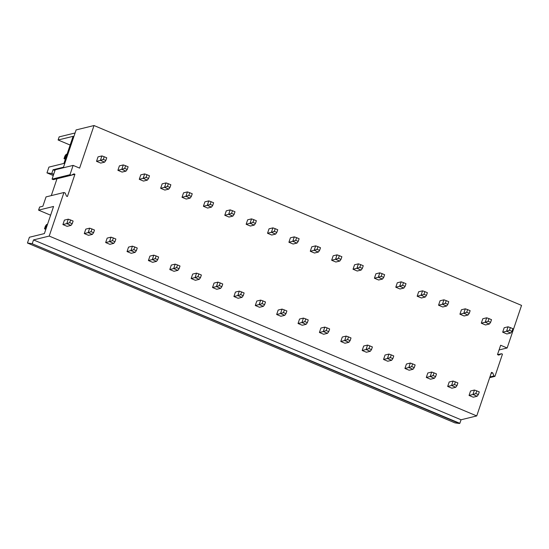 <?xml version="1.0" encoding="UTF-8"?>
<svg xmlns="http://www.w3.org/2000/svg" width="549" height="549" viewBox="0 0 549 549"><rect width="100%" height="100%" fill="white"/><g stroke="black" fill="none" stroke-linecap="round" stroke-linejoin="round"><path stroke-width="0.82" d="M459.314 423.464L31.787 243.598L27.45 243.029L454.977 422.895L459.314 423.464L459.842 423.334L461.043 419.779L476.731 415.929L491.479 372.373L492.741 372.901L493.97 375.955L494.937 376.367L502.459 354.139L501.491 353.734L498.76 355.121L497.497 354.592L500.654 345.259L507.139 347.984L521.55 305.402L94.023 125.536L79.612 168.118L73.127 165.393L55.216 169.785L52.059 179.118L53.322 179.647L71.233 175.261L73.964 173.868L74.932 174.273L71.521 175.11M492.741 372.901L491.17 373.286M493.97 375.955L489.928 376.943M494.937 376.367L489.694 377.65M501.491 353.734L497.675 354.668M27.45 243.029L29.406 237.25L44.394 233.579L53.569 206.465L38.581 210.137L39.638 207.028L42.884 206.232L46.041 196.899L63.952 192.507L65.214 193.042L66.443 196.096L67.41 196.501L74.932 174.273M50.611 215.201L38.581 210.137M459.842 423.334L31.787 243.598M461.043 419.779L33.516 239.913L32.316 243.468M476.731 415.929L49.211 236.07L33.516 239.913M51.283 195.616L56.993 178.748M70.142 145.053L58.112 139.995L73.099 136.324L63.917 163.437L48.93 167.109L46.974 172.887L51.311 173.457L53.644 174.438M53.274 175.536L46.974 172.887M53.747 174.129L51.311 173.457M54.948 170.574L53.047 169.771L51.839 173.326M53.047 169.771L63.492 167.205M58.112 139.995L59.162 136.879L75.076 132.982M73.127 165.393L69.97 174.726L52.059 179.118M94.023 125.536L76.112 129.928L63.293 167.802M49.211 236.07L63.952 192.507M69.97 174.726L71.233 175.261M469.059 395.438L470.562 390.991L474.439 390.044L472.936 394.484L469.059 395.438L473.265 397.208L477.143 396.254L472.936 394.484L475.839 393.523L476.745 390.854L474.439 390.044M502.678 332.193L506.885 333.964L510.762 333.01L506.555 331.239L502.678 332.193L504.181 327.746L508.058 326.799L506.555 331.239L509.458 330.278L510.364 327.609L508.058 326.799M447.682 386.441L449.185 382.001L453.062 381.047L451.559 385.494L447.682 386.441L451.889 388.212L455.766 387.265L451.559 385.494L454.462 384.526L455.368 381.857L453.062 381.047M481.301 323.196L485.508 324.967L489.385 324.02L485.179 322.249L481.301 323.196L482.804 318.756L486.682 317.802L485.179 322.249L488.082 321.282L488.987 318.612L486.682 317.802M426.305 377.451L427.808 373.004L431.686 372.057L430.183 376.497L426.305 377.451L430.512 379.222L434.389 378.268L430.183 376.497L433.086 375.537L433.991 372.867L431.686 372.057M459.925 314.206L464.131 315.977L468.009 315.023L463.802 313.253L459.925 314.206L461.428 309.76L465.305 308.812L463.802 313.253L466.705 312.292L467.611 309.622L465.305 308.812M404.929 368.461L406.432 364.014L410.309 363.061L408.806 367.507L404.929 368.461L409.135 370.225L413.013 369.278L408.806 367.507L411.716 366.54L412.615 363.87L410.309 363.061M438.548 305.21L442.755 306.98L446.632 306.033L442.425 304.263L438.548 305.21L440.051 300.77L443.928 299.816L442.425 304.263L445.328 303.295L446.234 300.626L443.928 299.816M383.552 359.465L385.055 355.018L388.932 354.071L387.429 358.518L383.552 359.465L387.759 361.235L391.636 360.281L387.429 358.518L390.339 357.55L391.238 354.88L388.932 354.071M417.171 296.22L421.378 297.99L425.255 297.036L421.049 295.273L417.171 296.22L418.674 291.773L422.552 290.826L421.049 295.273L423.952 294.305L424.857 291.636L422.552 290.826M362.175 350.475L363.678 346.028L367.556 345.074L366.053 349.521L362.175 350.475L366.382 352.245L370.259 351.291L366.053 349.521L368.962 348.553L369.861 345.891L367.556 345.074M395.795 287.23L400.001 289L403.879 288.047L399.672 286.276L395.795 287.23L397.298 282.783L401.175 281.829L399.672 286.276L402.575 285.308L403.481 282.639L401.175 281.829M340.799 341.478L342.302 337.031L346.186 336.084L344.676 340.531L340.799 341.478L345.005 343.249L348.883 342.302L344.676 340.531L347.586 339.563L348.485 336.894L346.186 336.084M374.418 278.233L378.625 280.004L382.502 279.057L378.295 277.286L374.418 278.233L375.921 273.786L379.798 272.839L378.295 277.286L381.198 276.319L382.104 273.649L379.798 272.839M319.422 332.488L320.925 328.041L324.809 327.087L323.299 331.534L319.422 332.488L323.629 334.259L327.513 333.305L323.299 331.534L326.209 330.567L327.108 327.904L324.809 327.087M353.041 269.243L357.248 271.014L361.125 270.06L356.919 268.289L353.041 269.243L354.544 264.796L358.422 263.843L356.919 268.289L359.821 267.322L360.727 264.659L358.422 263.843M298.045 323.491L299.548 319.044L303.432 318.097L301.923 322.544L298.045 323.491L302.252 325.262L306.136 324.315L301.923 322.544L304.832 321.577L305.731 318.907L303.432 318.097M331.665 260.247L335.871 262.017L339.749 261.07L335.542 259.3L331.665 260.247L333.168 255.8L337.045 254.853L335.542 259.3L338.445 258.332L339.351 255.662L337.045 254.853M276.669 314.502L278.178 310.055L282.056 309.101L280.546 313.548L276.669 314.502L280.875 316.272L284.759 315.318L280.546 313.548L283.456 312.58L284.355 309.917L282.056 309.101M310.288 251.257L314.495 253.027L318.372 252.073L314.165 250.303L310.288 251.257L311.791 246.81L315.668 245.856L314.165 250.303L317.075 249.335L317.974 246.673L315.668 245.856M255.292 305.505L256.802 301.058L260.679 300.111L259.176 304.558L255.292 305.505L259.505 307.275L263.383 306.328L259.176 304.558L262.079 303.59L262.978 300.921L260.679 300.111M288.911 242.26L293.118 244.031L296.995 243.083L292.789 241.313L288.911 242.26L290.414 237.813L294.291 236.866L292.789 241.313L295.698 240.345L296.597 237.676L294.291 236.866M233.915 296.515L235.425 292.068L239.302 291.114L237.799 295.561L233.915 296.515L238.129 298.285L242.006 297.332L237.799 295.561L240.702 294.593L241.601 291.931L239.302 291.114M267.535 233.27L271.741 235.041L275.619 234.087L271.412 232.316L267.535 233.27L269.037 228.823L272.922 227.869L271.412 232.316L274.322 231.349L275.221 228.686L272.922 227.869M212.538 287.518L214.048 283.071L217.926 282.124L216.423 286.571L212.538 287.518L216.752 289.289L220.629 288.342L216.423 286.571L219.326 285.604L220.231 282.934L217.926 282.124M246.158 224.273L250.365 226.044L254.249 225.097L250.035 223.326L246.158 224.273L247.661 219.826L251.545 218.879L250.035 223.326L252.945 222.359L253.844 219.689L251.545 218.879M191.162 278.528L192.672 274.081L196.549 273.127L195.046 277.574L191.162 278.528L195.375 280.299L199.253 279.345L195.046 277.574L197.949 276.607L198.855 273.944L196.549 273.127M224.781 215.283L228.988 217.054L232.872 216.1L228.659 214.33L224.781 215.283L226.284 210.837L230.168 209.883L228.659 214.33L231.568 213.362L232.467 210.699L230.168 209.883M169.792 269.532L171.295 265.092L175.172 264.138L173.669 268.585L169.792 269.532L173.999 271.302L177.876 270.355L173.669 268.585L176.572 267.617L177.478 264.947L175.172 264.138M203.404 206.287L207.611 208.057L211.495 207.11L207.282 205.34L203.404 206.287L204.907 201.84L208.792 200.893L207.282 205.34L210.192 204.372L211.091 201.703L208.792 200.893M148.415 260.542L149.918 256.095L153.795 255.148L152.293 259.588L148.415 260.542L152.622 262.312L156.499 261.358L152.293 259.588L155.195 258.62L156.101 255.958L153.795 255.148M182.028 197.297L186.235 199.067L190.119 198.114L185.905 196.343L182.028 197.297L183.538 192.85L187.415 191.903L185.905 196.343L188.815 195.375L189.714 192.713L187.415 191.903M127.039 251.545L128.541 247.105L132.419 246.151L130.916 250.598L127.039 251.545L131.245 253.315L135.123 252.368L130.916 250.598L133.819 249.63L134.725 246.961L132.419 246.151M160.651 188.3L164.865 190.071L168.742 189.124L164.535 187.353L160.651 188.3L162.161 183.86L166.038 182.906L164.535 187.353L167.438 186.386L168.337 183.716L166.038 182.906M105.662 242.555L107.165 238.108L111.042 237.161L109.539 241.601L105.662 242.555L109.869 244.326L113.746 243.372L109.539 241.601L112.442 240.634L113.348 237.971L111.042 237.161M139.274 179.31L143.488 181.081L147.365 180.127L143.159 178.356L139.274 179.31L140.784 174.863L144.662 173.916L143.159 178.356L146.061 177.389L146.967 174.726L144.662 173.916M84.285 233.558L85.788 229.118L89.665 228.164L88.163 232.611L84.285 233.558L88.492 235.329L92.369 234.382L88.163 232.611L91.065 231.644L91.971 228.974L89.665 228.164M117.898 170.314L122.111 172.084L125.989 171.137L121.782 169.367L117.898 170.314L119.407 165.873L123.285 164.92L121.782 169.367L124.685 168.399L125.591 165.729L123.285 164.92M62.909 224.568L64.411 220.122L68.289 219.175L66.786 223.615L62.909 224.568L67.115 226.339L70.993 225.385L66.786 223.615L69.689 222.647L70.595 219.984L68.289 219.175M96.528 161.324L100.735 163.094L104.612 162.14L100.405 160.37L96.528 161.324L98.031 156.877L101.908 155.93L100.405 160.37L103.308 159.402L104.214 156.74L101.908 155.93M507.139 347.984L499.062 349.96M476.745 390.854L479.27 391.917L478.364 394.58L475.839 393.523M478.364 394.58L477.143 396.254M509.458 330.278L511.984 331.335L512.89 328.673L510.364 327.609M511.984 331.335L510.762 333.01M455.368 381.857L457.893 382.921L456.988 385.59L454.462 384.526M456.988 385.59L455.766 387.265M488.082 321.282L490.607 322.345L491.513 319.676L488.987 318.612M490.607 322.345L489.385 324.02M433.991 372.867L436.517 373.931L435.611 376.593L433.086 375.537M435.611 376.593L434.389 378.268M466.705 312.292L469.23 313.349L470.136 310.686L467.611 309.622M469.23 313.349L468.009 315.023M412.615 363.87L415.14 364.934L414.234 367.604L411.716 366.54M414.234 367.604L413.013 369.278M445.328 303.295L447.854 304.359L448.759 301.689L446.234 300.626M447.854 304.359L446.632 306.033M391.238 354.88L393.763 355.944L392.858 358.607L390.339 357.55M392.858 358.607L391.636 360.281M423.952 294.305L426.477 295.362L427.383 292.699L424.857 291.636M426.477 295.362L425.255 297.036M369.861 345.891L372.387 346.947L371.488 349.617L368.962 348.553M371.488 349.617L370.259 351.291M402.575 285.308L405.1 286.372L406.006 283.703L403.481 282.639M405.1 286.372L403.879 288.047M348.485 336.894L351.01 337.958L350.111 340.62L347.586 339.563M350.111 340.62L348.883 342.302M381.198 276.319L383.724 277.375L384.629 274.713L382.104 273.649M383.724 277.375L382.502 279.057M327.108 327.904L329.633 328.961L328.734 331.63L326.209 330.567M328.734 331.63L327.513 333.305M359.821 267.322L362.347 268.386L363.253 265.716L360.727 264.659M362.347 268.386L361.125 270.06M305.731 318.907L308.257 319.971L307.358 322.634L304.832 321.577M307.358 322.634L306.136 324.315M338.445 258.332L340.97 259.389L341.876 256.726L339.351 255.662M340.97 259.389L339.749 261.07M284.355 309.917L286.88 310.974L285.981 313.644L283.456 312.58M285.981 313.644L284.759 315.318M317.075 249.335L319.593 250.399L320.499 247.729L317.974 246.673M319.593 250.399L318.372 252.073M262.978 300.921L265.503 301.984L264.604 304.654L262.079 303.59M264.604 304.654L263.383 306.328M295.698 240.345L298.224 241.409L299.123 238.74L296.597 237.676M298.224 241.409L296.995 243.083M241.601 291.931L244.127 292.988L243.228 295.657L240.702 294.593M243.228 295.657L242.006 297.332M274.322 231.349L276.847 232.412L277.746 229.743L275.221 228.686M276.847 232.412L275.619 234.087M220.231 282.934L222.75 283.998L221.851 286.667L219.326 285.604M221.851 286.667L220.629 288.342M252.945 222.359L255.47 223.422L256.369 220.753L253.844 219.689M255.47 223.422L254.249 225.097M198.855 273.944L201.38 275.001L200.474 277.67L197.949 276.607M200.474 277.67L199.253 279.345M231.568 213.362L234.094 214.426L234.993 211.756L232.467 210.699M234.094 214.426L232.872 216.1M177.478 264.947L180.003 266.011L179.098 268.681L176.572 267.617M179.098 268.681L177.876 270.355M210.192 204.372L212.717 205.436L213.616 202.766L211.091 201.703M212.717 205.436L211.495 207.11M156.101 255.958L158.627 257.014L157.721 259.684L155.195 258.62M157.721 259.684L156.499 261.358M188.815 195.375L191.34 196.439L192.239 193.77L189.714 192.713M191.34 196.439L190.119 198.114M134.725 246.961L137.25 248.024L136.344 250.694L133.819 249.63M136.344 250.694L135.123 252.368M167.438 186.386L169.964 187.449L170.863 184.78L168.337 183.716M169.964 187.449L168.742 189.124M113.348 237.971L115.873 239.035L114.967 241.697L112.442 240.634M114.967 241.697L113.746 243.372M146.061 177.389L148.587 178.452L149.486 175.79L146.967 174.726M148.587 178.452L147.365 180.127M91.971 228.974L94.497 230.038L93.591 232.707L91.065 231.644M93.591 232.707L92.369 234.382M124.685 168.399L127.21 169.463L128.109 166.793L125.591 165.729M127.21 169.463L125.989 171.137M45.807 229.386L44.483 228.83L45.382 226.161L46.603 224.486L45.1 228.933L44.483 228.83M45.855 229.249L45.1 228.933L46.041 228.7M70.595 219.984L73.12 221.048L72.214 223.711L69.689 222.647M47.55 224.253L46.603 224.486M72.214 223.711L70.993 225.385M65.571 158.551L64.631 158.785L66.134 154.338L67.074 154.111M65.338 159.244L64.007 158.682L65.386 159.1M64.007 158.682L64.912 156.019L66.134 154.338M103.308 159.402L105.833 160.466L106.739 157.803L104.214 156.74M105.833 160.466L104.612 162.14"/></g></svg>
